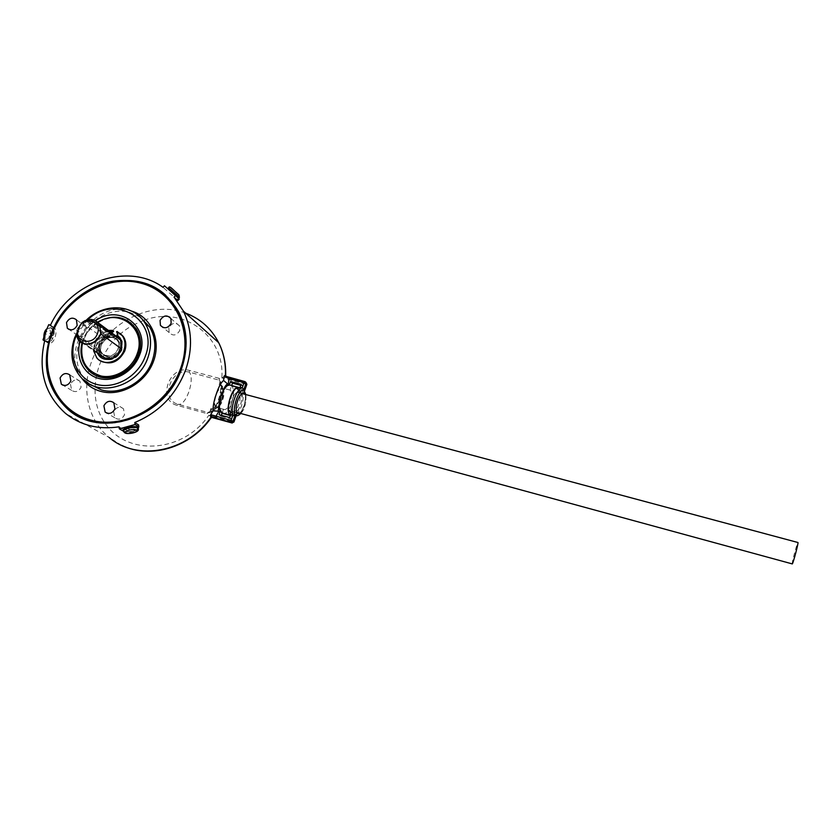 <?xml version="1.0" encoding="UTF-8"?>
<svg xmlns="http://www.w3.org/2000/svg" width="840" height="840" viewBox="0 0 840 840"><rect width="100%" height="100%" fill="white"/><g stroke="black" fill="none" stroke-linecap="round" stroke-linejoin="round"><path stroke-width="0.63" stroke-dasharray="4.2 3.15" d="M171.381 291.385L168.998 289.264M168.189 288.603L172.904 292.856M91.319 319.862L112.371 335.391L107.489 336.431L86.268 320.943L91.319 319.862M105.767 337.691C109.032 335.822 112.277 335.465 115.489 336.63L112.802 337.218C118.965 338.793 121.243 342.941 119.616 349.65C115.458 362.387 96.191 357.189 101.252 344.778C102.785 341.008 105.452 338.562 109.242 337.459L105.767 337.691L107.489 336.431L106.281 336.105C100.254 339.538 97.671 344.505 98.511 351.005L95.025 348.59C94.195 343.592 95.792 339.255 99.813 335.57L81.9 322.644M105.41 337.439L110.114 337.113L106.27 336.116L86.268 320.943M116.151 335.853L95.382 320.45L116.308 335.969L95.382 320.45L94.973 321.174L118.335 338.856M117.548 335.391L116.308 335.969L112.235 334.908L115.133 336.368L113.757 336.83L112.927 335.79L107.489 336.431M120.572 348.201C117.201 355.047 112.025 358.197 105.011 357.672L79.958 340.316L105.914 358.292L101.472 355.142L98.973 349.755L101.472 355.142L105.914 358.292L84.546 343.57C91.781 344.096 97.146 340.82 100.642 333.743C97.146 340.82 91.781 344.096 84.546 343.57L79.958 340.316L77.406 334.75L76.933 336.053L77.406 334.75L95.487 347.33L95.025 348.59M121.485 348.222L121.443 348.831C118.094 355.667 112.917 358.827 105.914 358.292C112.917 358.827 118.094 355.667 121.443 348.831L121.107 349.892C115.437 359.531 108.644 361.421 100.716 355.541C98.154 352.254 97.598 348.421 99.067 344.043L102.039 339.224L99.424 344.295C97.965 348.673 98.522 352.506 101.084 355.782C109.001 361.662 115.794 359.782 121.464 350.144C122.829 346.059 122.409 342.416 120.204 339.213C115.794 334.373 110.481 333.9 104.286 337.796L103.068 337.47L106.113 336L102.837 333.617L105.367 335.465M106.27 336.116L103.919 337.533L106.27 336.116L112.235 334.908L116.308 335.969L115.899 336.672L120.425 339.832L119.217 339.507L116.004 336.105M99.813 335.57L95.487 347.33L98.973 349.755L98.511 351.005M244.188 392.217L243.653 390.915L244.293 391.661M97.555 353.356C96.075 350.175 95.97 346.773 97.24 343.151C99.761 337.26 104.034 333.953 110.072 333.239L110.828 331.863L111.72 332.524L111.195 333.68L112.077 334.793L106.113 336M110.334 332.892L110.817 333.784C104.78 334.498 100.506 337.796 97.996 343.686C96.726 347.298 96.831 350.7 98.311 353.881M101.535 357.798C110.04 362.019 116.823 359.425 121.884 350.028L122.262 341.744L121.538 341.208M792.204 564.039C791.396 564.428 796.698 544.163 797.8 542.65L797.948 542.514M230.076 410.876L233.562 413.532L231.798 413.049L232.302 411.579C228.081 409.007 233.835 390.285 238.266 392.112L244.115 394.086M238.76 392.816L238.161 392.501C233.909 390.737 228.375 408.733 232.428 411.212L232.974 411.485C237.237 413.185 242.718 395.472 238.76 392.816M232.302 411.579L237.111 412.482M238.277 412.933C242.498 414.624 247.978 396.879 244.062 394.233M76.671 329.731L77.511 335.328C81.281 338.006 84.514 337.06 87.181 332.504L86.425 327.022C82.667 324.209 79.412 325.112 76.671 329.731M168.819 327.757L169.166 332.588C173.019 336.315 176.547 335.643 179.75 330.561L179.477 325.889C175.655 322.004 172.106 322.623 168.819 327.757M70.476 384.279L71.726 390.411C75.516 392.679 78.645 391.608 81.092 387.219L79.958 381.203C76.157 378.798 72.996 379.827 70.476 384.279M113.683 411.695L114.902 417.858C118.818 420.315 122.031 419.276 124.561 414.74L123.47 408.723C119.553 406.098 116.288 407.085 113.683 411.695M87.927 319.631L77.196 333.68M77.637 331.328L86.415 320.05M117.779 335.475L118.314 334.246L117.432 333.585M126.493 427.728L132.458 431.235C128.604 431.949 125.758 431.876 123.9 431.025L124.12 431.939C129.308 433.167 133.948 432.421 138.043 429.702M45.591 333.764C44.782 337.439 45.213 339.969 46.883 341.366L47.387 341.607C49.13 342.006 50.736 340.851 52.206 338.142L45.591 333.764L46.505 331.317L53.109 335.717L52.206 338.142M53.109 335.717C53.918 332.094 53.498 329.564 51.849 328.135L51.083 327.81C49.413 327.59 47.891 328.766 46.505 331.317M44.625 340.945L47.628 342.709C49.791 342.962 51.639 341.156 53.172 337.281C54.768 332.619 54.569 329.28 52.563 327.285L48.72 324.681M116.151 336.021L95.225 320.502L94.973 321.174L119.186 339.465L94.973 321.174L115.017 336.021L115.258 335.37M119.994 333.26L117.432 332.409L118.314 334.246M108.791 330.393C102.029 331.779 97.261 335.78 94.489 342.426L93.555 350.606M112.497 330.267L113.389 330.929C105.052 330.866 99.057 334.908 95.414 343.067C93.439 348.978 94.206 354.123 97.713 358.522L99.823 360.476M130.494 322.675C116.025 310.926 90.195 320.754 83.611 340.337C79.79 351.824 81.438 361.725 88.557 370.041L92.873 373.706M95.697 320.618C88.788 325.258 83.843 331.454 80.871 339.213L80.062 341.649M140.07 317.016L129.602 312.322C110.323 306.968 86.636 320.691 79.433 341.281C74.267 356.885 76.661 370.23 86.646 381.318L90.174 384.405M81.827 378.305C59.241 349.902 95.151 299.838 129.99 310.653L131.639 311.115M165.9 295.439C171.392 300.353 175.865 306.169 179.298 312.889C187.635 330.005 188.475 348.548 181.828 368.498C167.685 412.356 112.004 437.02 77.017 415.601M44.782 340.368L49.392 343.182C51.545 343.434 53.393 341.618 54.926 337.743C56.522 333.081 56.322 329.752 54.327 327.757L52.563 327.285M50.495 325.143L54.327 327.757M177.996 300.468L163.044 287.343M98.059 349.115L77.406 334.75L79.958 340.316L100.558 354.512L98.059 349.115L98.816 349.639L98.354 350.889L100.558 355.425L79.191 340.725M98.354 350.889L76.933 336.053M210.819 411.348L211.712 408.776L210.798 408.66L209.885 411.285L208.194 412.503L209.969 411.358C216.541 412.755 224.69 389.214 220.122 382.127L219.209 384.762C223.745 389.707 216.541 410.949 211.04 408.755L209.885 411.285L210.819 411.348L206.976 413.574L207.931 412.461L178.08 404.261C159.516 399.599 171.129 366.891 189.378 372.204L219.166 380.142C224.616 387.639 215.271 414.666 207.931 412.461L208.194 412.503C212.394 414.855 225.519 397.667 220.164 381.308L219.166 380.142L219.23 378.346L220.983 382.074L220.122 382.127L220.164 381.308L219.135 384.657L220.804 384.804C226.202 388.406 218.967 411.621 213.14 409.322L212.415 408.965L214.326 407.883C219.188 412.072 226.79 390.096 221.697 386.642L221.309 387.733C225.572 390.537 219.87 408.881 215.292 407.064L214.704 406.781L214.326 407.883M211.712 408.776L212.415 408.965M222.085 413.228L223.482 409.175L214.704 406.781M221.361 415.317L221.067 416.168L219.051 414.687M236.67 414.11L233.184 414.645L231.651 419.076L221.067 416.168M233.184 414.645L236.292 414.96M240.786 385.35L243.044 385.949L241.532 390.348L243.653 390.915L245.921 382.421L226.601 377.296L226.191 376.383M231.662 385.507L231.472 386.064L240.272 388.416C246.099 392.417 237.993 418.541 231.683 416.031L230.465 415.306M223.482 409.175L224.059 409.458C228.564 411.254 234.266 392.868 230.087 390.086L231.472 386.064L229.898 385.035M230.087 390.086L221.309 387.733M221.697 386.642L220.804 384.804M233.562 413.532L234.066 412.062L237.605 413.028M223.398 390.212L221.445 395.43L219.44 408.334M227.304 385.602C225.026 387.587 223.072 390.863 221.445 395.43L219.744 400.722M241.532 390.348C245.543 393.057 242.046 410.141 236.702 414.089M238.886 392.448L239.39 390.978L241.154 391.451L240.65 392.921L242.844 393.508M102.837 333.617L106.428 336.147M104.286 337.796L103.761 337.418M103.583 337.838L102.396 339.486M99.33 342.909L98.973 349.755L99.33 342.909L103.068 337.47M110.114 337.113L88.977 321.657L92.778 321.384L112.896 336.221L112.077 334.793M112.896 336.221L113.789 336.872M112.235 334.908L111.195 333.68M121.642 348.338L122.357 341.397L121.107 340.011M101.882 339.108L99.498 342.405M116.308 335.969L120.425 339.832M138.611 424.914C141.803 428.148 126.43 431.802 122.546 428.894L122.861 430.889M119.028 426.846L122.546 428.894M88.977 321.657L85.186 320.659M92.778 321.384L91.182 319.358L111.342 334.246M109.242 337.459L112.802 337.218M122.262 341.744L121.716 347.54M164.451 285.789L167.622 288.677L166.226 290.22M167.622 288.677L173.754 293.717M175.938 295.565L176.946 296.457M132.458 431.235L134.957 430.542L129.024 427.035M138.264 429.251C133.633 431.907 128.709 432.548 123.491 431.183M48.657 342.888L46.893 342.416M138.085 428.62L134.957 430.542M117.621 335.36L117.159 334.677M144.134 320.26C182.837 305.56 225.057 335.654 221.823 377.916L226.601 377.296L225.582 375.659L221.823 377.916L246.855 384.437M212.373 417.596L208.856 415.233L210.819 418.215L212.121 417.543M121.139 339.948L120.54 338.205L117.926 335.675M121.065 339.864L121.79 340.399M239.39 390.978L235.966 388.154M237.741 388.626L241.154 391.451M243.044 385.949L241.133 384.332M229.677 417.606L231.651 419.076M240.524 393.288C244.472 395.945 238.991 413.669 234.738 411.968L234.192 411.695M230.139 411.8L231.798 413.049M222.884 413.616C229.299 416.147 237.405 390.086 231.472 386.064M230.822 385.529L239.211 387.587M239.631 387.881L240.272 388.416M222.096 388.343C226.18 391.031 220.689 408.671 216.3 406.938L215.744 406.655C211.554 404.156 217.088 386.232 221.477 388.028L222.096 388.343M222.59 388.479C226.674 391.167 221.183 408.807 216.793 407.075L216.237 406.791C212.058 404.292 217.581 386.358 221.97 388.154L222.59 388.479M168.672 287.721L179.466 297.37M178.595 294.578L170.993 287.763M112.319 335.024L91.277 319.483L112.329 335.024M111.941 335.695L90.877 320.177M240.45 413.522C244.944 407.925 246.666 401.583 245.616 394.495M244.65 392.354C247.842 398.675 240.839 417.564 235.998 415.58L235.305 415.223L233.016 421.89L208.856 415.233C184.391 451.479 130.694 456.677 107.205 426.122C82.908 396.365 96.768 344.505 133.14 325.122M44.53 334.877C44.163 337.911 44.678 339.98 46.095 341.072L46.588 341.313C50.841 343.119 55.062 330.341 50.998 327.999L50.243 327.673L46.295 330.131M45.381 339.224C41.968 337.302 45.959 326.697 49.151 329.165C52.511 331.118 48.584 341.596 45.381 339.224M82.068 343.088L83.055 339.948C89.345 321.437 112.99 311.252 127.817 320.806M97.955 322.266C91.14 326.519 86.289 332.399 83.402 339.885L82.362 343.245M101.346 344.768C100.16 348.317 100.601 351.435 102.669 354.113C109.137 358.953 114.692 357.431 119.343 349.545C120.467 346.185 120.12 343.193 118.293 340.568C111.857 335.318 106.208 336.714 101.346 344.768M100.254 343.991C105.126 335.927 110.786 334.519 117.233 339.791C119.059 342.416 119.406 345.408 118.283 348.779C113.62 356.685 108.055 358.207 101.577 353.356C99.508 350.679 99.067 347.55 100.254 343.991M118.01 348.663C122.819 336.661 104.317 331.832 100.349 343.98C95.477 355.919 114.009 360.906 118.01 348.663M116.571 332.073L117.453 332.735M117.117 331.475L117.999 332.136M185.619 313.12C150.57 299.46 104.695 323.516 91.423 362.03C81.112 389.308 88.179 420.704 109.242 437.556L65.541 413.417M133.224 325.08L143.252 320.565M220.101 384.626L220.983 382.074M219.23 378.346L189.42 370.43C169.428 364.57 156.734 400.26 177.103 405.363L206.976 413.574M244.818 381.602L245.963 382.431M177.103 405.363L178.08 404.261C185.797 406.57 195.195 379.764 189.378 372.204L189.42 370.43M121.475 340.756L122.357 341.397M232.197 423.024L233.016 421.89L233.951 422.037M110.817 333.784L110.072 333.239M245.879 394.558C246.32 403.316 244.587 409.657 240.702 413.595M236.156 415.622L233.877 415.002M242.403 393.635L238.161 392.501M77.511 335.328L69.164 329.522M169.166 332.588L163.054 327.537M71.726 390.411L62.979 385.203M114.902 417.858L107.09 413.217M51.083 327.81L46.851 328.776M43.859 336.956C44.321 339.297 44.909 340.578 45.654 340.788L47.387 341.607M97.629 321.972C90.762 326.33 85.88 332.304 82.971 339.885L81.984 343.035M101.367 344.778C100.18 348.348 100.611 351.456 102.669 354.113L101.577 353.356C99.498 350.679 99.057 347.55 100.233 343.98C105.126 335.906 110.796 334.509 117.233 339.791L118.293 340.568C111.909 335.318 106.27 336.725 101.367 344.778M96.799 357.903L97.713 358.522M86.646 381.318L81.795 378.273M88.001 369.684L88.557 370.041M49.382 343.182L47.628 342.709M121.16 339.98L122.031 340.631M121.8 445.41L109.242 437.556M238.266 392.112L243.579 393.54M211.04 408.755L213.14 409.322C214.641 410.886 217.287 408.629 221.056 402.56C223.913 393.151 224.091 387.44 221.603 385.423M224.059 409.458L215.292 407.064M123.47 408.723L113.841 402.759M79.958 381.203L69.72 374.85M179.477 325.889L170.898 318.538M86.425 327.022L76.409 319.809M234.738 411.968L232.974 411.485M120.54 338.205L119.805 337.659M117.81 335.591L117.086 335.044M230.349 415.663L231.683 416.031"/><path stroke-width="1.26" d="M172.904 292.856L171.381 291.385M168.998 289.264L168.189 288.603M76.933 336.053C78.75 347.477 96.537 346.594 100.286 334.834C94.374 344.82 87.339 346.794 79.191 340.725L76.933 336.053L78.435 328.65C73.122 341.523 93.051 346.846 97.43 333.637C102.669 320.691 82.772 315.556 78.435 328.65L81.9 322.644L85.019 320.628L91.182 319.358L95.382 320.45L99.635 324.429L100.642 333.743L121.296 348.726L100.642 333.743L100.286 334.834L100.642 333.743M99.635 324.429L121.107 340.011L120.425 339.832L121.79 347.183L120.425 339.832L99.635 324.429L95.382 320.45M91.182 319.358L85.019 320.628M245.616 394.495L244.02 392.438L246.855 384.437M93.555 350.606L96.799 357.903C103.677 366.639 120.12 362.03 123.931 350.228C125.738 344.841 125.202 340.011 122.336 335.758L117.117 331.475L116.55 331.748L117.432 333.585L117.086 335.044L119.805 337.659L121.475 340.756L121.16 349.493C118.041 359.121 104.612 362.838 99.047 355.645L97.555 353.356M98.311 353.881L101.535 357.798M242.403 393.635L797.948 542.514C798.777 542.031 793.38 562.663 792.33 563.924L237.111 412.482M66.496 322.581L67.337 328.251C71.159 330.971 74.434 330.015 77.165 325.374L76.409 319.809C72.587 316.964 69.279 317.887 66.496 322.581M160.062 320.439L160.419 325.353C164.315 329.133 167.905 328.44 171.16 323.284L170.898 318.538C167.024 314.591 163.411 315.221 160.062 320.439M60.081 377.99L61.331 384.216C65.184 386.516 68.355 385.423 70.854 380.961L69.72 374.85C65.856 372.414 62.654 373.464 60.081 377.99M103.898 405.794L105.126 412.052C109.095 414.54 112.361 413.49 114.933 408.881L113.841 402.759C109.872 400.103 106.554 401.111 103.898 405.794M77.196 333.68L75.442 337.774C67.987 357.399 77.616 379.302 96.401 384.342C115.07 389.676 138.191 376.457 145.268 356.296C159.747 320.387 115.364 292.971 87.927 319.631M86.415 320.05C103.992 302.536 133.812 303.975 145.184 323.337C151.221 333.564 152.155 344.925 147.977 357.42C138.831 385.969 99.677 398.087 81.795 378.273C71.757 367.112 69.353 353.671 74.582 337.943L77.637 331.328M123.533 430.752C122.766 429.786 123.742 428.778 126.493 427.728L129.024 427.035C132.919 426.321 135.786 426.394 137.613 427.266L138.085 428.62M183.477 311.199C191.993 329.196 192.77 348.621 185.808 369.485C176.243 394.58 159.233 412.262 134.778 422.51L135.093 424.515L119.333 428.852L119.028 426.846C98.438 429.86 80.608 425.376 65.541 413.417C44.678 394.495 37.758 370.146 44.782 340.368L43.008 339.895L45.496 332.178L48.72 324.681L50.495 325.143C70.35 281.673 128.237 261.723 163.044 287.343L164.451 285.789L175.476 295.586L174.059 297.139L183.477 311.199L218.684 342.689C211.355 328.503 200.329 318.644 185.619 313.12M43.008 339.895L44.625 340.945M99.823 360.476C110.282 365.62 118.608 362.418 124.814 350.868C126.609 345.481 126.073 340.662 123.218 336.42L119.994 333.26M92.873 373.706C107.468 384.248 132.374 374.126 138.663 354.942C141.887 345.282 141.067 336.546 136.196 328.755L130.494 322.675M80.062 341.649C75.148 358.06 84.105 375.228 99.719 378.693C115.258 382.389 133.844 371.301 139.671 354.806C150.864 327.117 119.543 303.397 95.697 320.618M90.174 384.405L101.346 389.876C120.708 395.756 145.236 381.749 152.313 360.654C156.45 348.254 155.516 336.987 149.51 326.823L140.07 317.016M131.639 311.115C151.284 316.943 161.584 340.452 153.31 361.82C145.309 383.271 120.572 397.068 100.59 391.335C92.789 389.088 86.531 384.752 81.827 378.305M77.017 415.601L67.998 409.364C46.904 389.308 41.349 364.13 51.345 333.806C67.652 285.8 132.405 263.487 165.9 295.439M181.671 368.382C166.247 417.039 100.999 439.887 67.809 409.248C46.704 389.193 41.16 364.004 51.156 333.68C61.205 306.915 86.184 285.768 113.222 281.148C142.674 277.546 164.651 288.078 179.151 312.753C187.488 329.879 188.328 348.421 181.671 368.382M51.618 333.879C64.995 297.612 105.987 273.735 140.48 282.461C175.151 290.64 195.09 330.697 181.534 368.424C168.504 406.287 124.929 431.036 90.121 420.693C55.104 410.918 37.737 369.999 51.618 333.879M210.819 418.215L210.662 414.635L213.055 410.844C212.929 406.067 214.084 400.25 216.521 393.404C218.809 386.652 221.172 382.347 223.587 380.478L224.007 376.194L225.456 375.081L225.74 375.606M175.476 295.586L178.584 298.421L177.188 299.964L177.996 300.468M177.188 299.964L174.059 297.139M100.558 355.425C108.486 361.305 115.28 359.425 120.96 349.776L121.716 347.54M244.02 392.438L246.834 384.258L245.941 383.502L243.831 389.655C238.56 389.34 231.956 408.492 235.127 414.992L230.685 414.666L229.677 417.606L219.051 414.687L220.059 411.757L219.44 408.334L222.085 413.228L221.361 415.317M243.831 389.655L242.256 387.818L240.125 387.251L241.133 384.332L230.528 381.507L232.481 383.135L240.786 385.35M232.481 383.135L231.662 385.507M230.528 381.507L229.52 384.416L227.566 383.911C226.18 384.573 224.794 386.673 223.398 390.212M229.52 384.416L227.304 385.602C221.802 390.883 219.177 398.465 219.44 408.334M219.744 400.722L218.127 411.18L218.831 411.421L215.943 416.262L215.975 418.142L212.562 417.029L212.373 417.596L232.197 423.024M220.059 411.757L218.831 411.421M244.115 394.086L243.579 393.54C239.19 391.713 233.436 410.466 237.605 413.028L237.741 412.661M242.844 393.508L244.188 393.866M117.548 335.391L116.151 335.853L119.7 338.846L99.036 323.526M230.685 414.666L230.076 410.876L228.302 410.393C228.512 401.09 231.063 393.677 235.966 388.154L237.741 388.626L240.125 387.251M110.828 331.863L112.739 330.393L108.791 330.393M134.778 422.51L138.611 424.914L138.264 429.251M111.72 332.524L113.431 331.685L113.389 330.929M244.818 381.602L229.887 377.612L228.953 378.693L224.007 376.194L229.73 377.601M120.278 339.717L119.7 338.846M173.754 293.717L175.938 295.565M176.946 296.457L178.584 298.421M119.333 428.852L123.491 431.183M135.093 424.515L138.925 426.899M213.055 410.844L218.127 411.18M109.242 437.556C137.025 461.664 187.204 452.225 210.714 417.554L212.352 416.913L210.662 414.635L231.042 420.42L232.816 415.244C229.971 407.715 236.607 388.479 242.256 387.818L244.02 382.694L228.953 378.693L228.291 384.09M227.566 383.911L223.587 380.478M212.352 416.913L210.819 417.669M235.127 414.992L232.995 421.197L231.042 420.42L231.063 422.3L231.977 422.982L212.09 417.469L211.019 417.879C190.816 447.258 150.591 459.522 121.8 445.41M239.211 387.587L229.898 385.035L227.304 385.602M228.302 410.393L230.139 411.8M117.926 335.675L117.138 335.097M236.292 414.96L236.744 413.637L240.45 413.522M230.402 415.495L222.085 413.228L230.349 415.663M238.728 387.397C232.407 384.762 224.196 411.537 230.244 415.139L230.465 415.306M226.191 376.383L225.572 375.165M225.928 376.183L225.456 375.081C225.823 363.384 223.577 352.59 218.684 342.689C223.661 352.663 225.992 363.52 225.666 375.249L225.928 376.183M178.784 296.719L168.672 287.721C169.439 284.77 173.891 290.808 179.015 295.029L179.361 297.255L178.784 296.719M170.993 287.763L178.71 294.63M179.466 297.37L178.773 298.032M244.293 391.661L244.65 392.354M124.53 432.632L123.774 431.676C120.886 429.366 134.474 425.985 137.676 428.211L138.043 429.702M136.343 430.091C133.655 428.274 122.651 431.298 125.906 432.957C128.625 434.742 139.503 431.76 136.343 430.091M46.295 330.131L44.53 334.877M127.817 320.806L135.691 328.356C140.564 336.147 141.383 344.894 138.149 354.564C131.166 376.268 101.199 385.171 88.001 369.684C81.585 362.344 79.611 353.483 82.068 343.088M82.362 343.245C79.632 360.192 85.89 371.123 101.168 376.026C115.248 379.029 131.806 368.949 137.056 354.123C147.063 329.395 119.763 307.692 97.955 322.266M52.038 333.911C65.289 297.98 105.914 274.323 140.07 282.975C174.416 291.081 194.156 330.771 180.726 368.13C167.811 405.626 124.656 430.132 90.184 419.906C55.503 410.235 38.294 369.705 52.038 333.911M143.252 320.565L144.134 320.26M233.951 422.037L232.995 421.197L231.063 422.3L215.975 418.142M236.712 413.983L233.982 421.943L231.977 422.982L233.909 421.89L236.744 413.637M112.55 331.023L113.431 331.685M138.212 424.589L138.527 426.584M226.254 376.404L244.934 381.602L245.9 382.368L244.934 381.602L244.02 382.694L245.941 383.502L245.9 382.368L246.897 384.332L245.963 382.431M221.414 412.724L230.244 415.139M168.672 287.721L167.969 288.372M245.879 394.558L244.429 391.524M240.702 413.595C238.571 415.475 237.048 416.147 236.156 415.622M99.802 356.171L99.047 355.645M69.164 329.522L67.337 328.251M163.054 327.537L160.419 325.353M62.979 385.203L61.331 384.216M107.09 413.217L105.126 412.052M46.851 328.776C44.856 330.414 43.859 333.144 43.859 336.956M136.196 328.755L135.691 328.356C125.727 316.092 113.033 313.971 97.629 321.972M122.336 335.758L123.218 336.42M149.51 326.823L145.184 323.337M112.739 330.393L113.631 331.065M177.902 300.562L179.309 299.019M124.939 432.905C127.428 434.763 140.732 432.274 138.065 428.526L138.002 427.581M81.984 343.035C79.548 353.441 81.553 362.324 88.001 369.684"/></g></svg>

